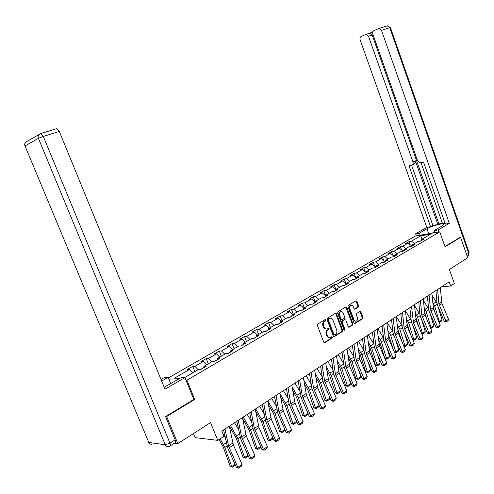 <?xml version="1.0" encoding="UTF-8"?>
<svg xmlns="http://www.w3.org/2000/svg" width="494" height="494" viewBox="0 0 494 494"><rect width="100%" height="100%" fill="white"/><g stroke="black" fill="none" stroke-linecap="round" stroke-linejoin="round"><path stroke-width="0.74" d="M325.849 319.933L325.163 319.556L317.728 324.083L317.383 325.441L323.743 342.2L324.706 342.731L332.104 338.05L332.339 337.106L331.672 336.735L330.412 337.501C329.097 337.933 328.078 337.359 327.361 335.79L326.837 334.401C326.287 332.518 326.651 331.073 327.917 330.066L328.862 329.479L329.097 328.535L328.424 328.158L327.195 328.899C325.861 329.344 324.83 328.769 324.095 327.176L323.57 325.781C323.02 323.897 323.385 322.459 324.663 321.458L325.608 320.878L325.849 319.933M326.17 329.06C324.966 329.245 324.052 328.634 323.428 327.213L322.903 325.824C322.354 323.941 322.718 322.502 323.996 321.501L324.941 320.927L324.966 319.674M324.793 342.688L324.169 342.713L331.431 338.081L331.48 336.852M329.387 337.649L326.688 335.821L326.164 334.432C325.62 332.555 325.978 331.11 327.25 330.103L328.195 329.517L328.226 328.275M358.298 307.132L358.607 305.842L356.927 301.309L356.007 300.778L348.276 305.477L347.961 306.786L354.031 323.039L354.939 323.57L362.608 318.716L362.911 317.42L360.892 311.973L359.984 311.442L356.668 313.499L356.359 314.802L357.372 317.519C357.823 319.18 357.483 320.384 356.341 321.119L355.143 321.119L354.13 320.174L349.913 309.003C349.462 307.361 349.795 306.169 350.919 305.434C351.981 305.076 352.809 305.551 353.401 306.867L354.062 308.645L354.982 309.176L358.298 307.132L357.625 307.188L357.934 305.897L355.853 300.865M165.861 416.43L166.669 416.504L177.821 443.587L210.568 422.592L217.761 440.37L223.918 436.288L221.831 431.095L449.182 281.839L450.651 285.983L454.344 283.537L449.367 269.489L467.713 257.726L460.593 237.392L459.673 237.54M166.669 416.504L194.71 399.418L186.923 380.213L439.753 231.865L445.051 246.864L460.593 237.392M336.457 313.801L335.5 313.264L327.411 318.185L327.071 319.532L333.339 336.13L334.284 336.661L342.317 331.579L342.638 330.245L336.457 313.801L335.79 313.857L335.37 313.338M337.964 311.757L345.868 306.947L346.807 307.484L352.889 323.761L352.574 325.077L349.19 327.213L348.27 326.682L345.794 320.063L344.787 319.569L342.564 320.952L342.243 322.279L344.837 329.195L344.559 330.153L343.91 329.782L337.637 313.085L337.964 311.757M177.821 443.587L174.493 443.137M168.38 377.941L415.429 236.002L439.753 231.865M186.923 380.213L185.985 380.195M177.056 380.022L169.17 379.874M410.168 244.697L409.044 241.572L405.728 243.486L408.087 243.104L402.721 246.203L400.362 246.58L396.978 248.538L399.331 248.161L393.854 251.329L391.501 251.693L388.043 253.688L390.396 253.329L384.801 256.565L382.449 256.917L378.917 258.955L381.263 258.609L375.551 261.913L373.205 262.246L369.592 264.333L371.939 264L366.097 267.371L363.757 267.699L360.07 269.823L362.411 269.508L356.44 272.954L354.105 273.268L350.332 275.442L352.673 275.133L346.566 278.659L344.238 278.956L340.385 281.179L342.713 280.888L336.476 284.495L334.148 284.772L330.208 287.051L332.53 286.773L326.151 290.466L323.836 290.725L319.803 293.053L322.119 292.794L315.586 296.567L313.282 296.814L309.158 299.191L311.461 298.95L304.779 302.816L302.482 303.038L298.265 305.477L300.556 305.255L293.72 309.207L291.435 309.417L287.113 311.905L289.398 311.708L282.395 315.752L280.123 315.938L275.701 318.488L277.968 318.309L270.798 322.452L268.538 322.619L264.012 325.231L266.266 325.077L258.918 329.319L256.676 329.467L252.033 332.141L254.274 332.005L246.747 336.358L244.518 336.476L239.763 339.217L241.986 339.112L234.267 343.571L232.057 343.663L227.184 346.479L229.389 346.393L221.479 350.962L219.287 351.03L214.285 353.914L216.471 353.858L208.357 358.545L206.183 358.588L201.058 361.546L203.219 361.515L194.895 366.326L192.746 366.338L187.485 369.376L189.622 369.376L174.394 378.176L180.075 378.268M409.044 241.572L411.403 241.183L420.666 235.836L430.657 234.144L421.388 239.547L423.827 239.145L420.505 241.084L418.066 241.486L412.7 244.61L415.133 244.227L411.743 246.21L409.31 246.592L403.826 249.785L406.253 249.414L402.789 251.434L400.356 251.81L394.755 255.077L397.188 254.713L393.644 256.781L391.217 257.139L385.493 260.474L387.92 260.128L384.301 262.24L381.874 262.586L376.02 265.994L378.447 265.661L374.748 267.822L372.328 268.149L366.344 271.638L368.765 271.317L364.98 273.528L362.565 273.843L356.446 277.412L358.86 277.103L354.988 279.363L352.58 279.666L346.325 283.309L348.727 283.019L344.769 285.334L342.367 285.618L335.969 289.348L338.365 289.076L334.315 291.441L331.919 291.707L325.367 295.529L327.757 295.276L323.613 297.697L321.23 297.944L314.524 301.853L316.901 301.618L312.659 304.094L310.281 304.323L303.415 308.324L305.786 308.114L301.439 310.652L299.074 310.856L292.04 314.956L294.399 314.764L289.947 317.364L287.594 317.549L280.388 321.755L282.735 321.582L278.171 324.249L275.831 324.41L268.446 328.714L270.78 328.566L266.099 331.301L263.771 331.437L256.207 335.852L258.523 335.729L253.725 338.526L251.415 338.643L243.653 343.169L245.95 343.071L241.029 345.942L238.744 346.035L230.778 350.672L233.057 350.604L228.012 353.55L225.739 353.611L217.57 358.372L219.83 358.329L214.649 361.361L212.401 361.392L204.016 366.276L206.245 366.264L200.928 369.376L198.705 369.376L184.633 377.577M411.477 246.247L411.916 246.105M411.885 246.012L408.087 243.104M405.84 248.612L402.721 246.203M412.7 244.61L412.194 245.944M402.53 251.477L403.178 251.211M403.147 251.113L399.331 248.161M396.991 253.774L393.854 251.329M403.826 249.785L403.326 251.125M393.385 256.818L394.255 256.423M394.224 256.33L390.396 253.329M387.944 259.047L384.801 256.565M394.755 255.077L394.268 256.417M385.061 261.678L384.036 262.277M385.079 261.629L381.263 258.609M378.707 264.432L375.551 261.913M385.493 260.474L385.011 261.826M375.601 267.205L374.483 267.859M375.675 266.995L371.939 264M369.271 269.934L366.097 267.371M376.02 265.994L375.551 267.353M365.931 272.855L364.72 273.565M366.06 272.472L362.411 269.508M359.62 275.559L356.44 272.954M366.344 271.638L365.881 273.003M356.038 278.628L354.729 279.394M356.23 278.06L352.673 275.133M349.758 281.308L346.566 278.659M356.446 277.412L355.989 278.777M345.924 284.538L344.509 285.365M346.171 283.772L342.713 280.888M339.674 287.187L336.476 284.495M346.325 283.309L345.88 284.686M335.58 290.583L334.055 291.472M335.883 289.608L332.53 286.773M329.362 293.201L326.151 290.466M335.969 289.348L335.531 290.731M324.99 296.764L323.354 297.721M325.355 295.566L322.119 292.794M318.809 299.352L315.586 296.567M325.367 295.529L324.947 296.919M314.153 303.094L312.399 304.119M314.69 301.754L311.461 298.95M308.015 305.644L304.779 302.816M314.524 301.853L314.11 303.248M303.057 309.577L301.179 310.677M303.798 308.108L300.556 305.255M296.962 312.091L293.72 309.207M303.415 308.324L303.013 309.732M291.695 316.216L289.688 317.389M292.646 314.61L289.398 311.708M285.649 318.686L282.395 315.752M292.04 314.956L291.651 316.37M280.055 323.014L277.918 324.262M281.222 321.267L277.968 318.309M274.059 325.441L270.798 322.452M280.388 321.755L280.018 323.169M268.125 329.98L265.846 331.313M269.526 328.084L266.266 325.077M262.184 332.363L258.918 329.319M268.446 328.714L268.088 330.134M255.898 337.124L253.471 338.538M257.541 335.068L254.274 332.005M250.02 339.458L246.747 336.358M256.207 335.852L255.861 337.279M243.363 344.448L240.782 345.954M245.259 342.231L241.986 339.112M237.552 346.726L234.267 343.571M243.653 343.169L243.326 344.602M230.507 351.956L227.765 353.556M232.668 349.573L229.389 346.393M224.764 354.179L221.479 350.962M230.778 350.672L230.47 352.111M217.311 359.663L214.402 361.361M219.756 357.1L216.471 353.858M211.648 361.83L208.357 358.545M217.57 358.372L217.28 359.817M203.775 367.573L200.688 369.376M206.511 364.819L203.219 361.515M198.187 369.673L194.895 366.326M204.016 366.276L203.744 367.727M192.919 372.748L189.622 369.376M193.469 433.553L195.136 437.635L217.761 440.37M441.451 286.915L450.651 285.983M420.931 240.726L420.24 241.128M421.993 239.195L420.666 235.836M414.515 243.554L411.403 241.183M421.388 239.547L420.882 240.868M194.871 371.605L192.746 366.338M208.27 363.794L206.183 358.588M221.337 356.18L219.287 351.03M234.07 348.758L232.057 343.663M246.494 341.515L244.518 336.476M258.615 334.444L256.676 329.467M270.446 327.547L268.538 322.619M282 320.81L280.123 315.938M293.282 314.233L291.435 309.417M304.298 307.811L302.482 303.038M315.067 301.531L313.282 296.814M325.589 295.4L323.836 290.725M335.92 289.503L334.148 284.772M345.967 283.599L344.238 278.956M355.729 277.647L354.105 273.268M365.282 271.836L363.757 267.699M374.637 266.161L373.205 262.246M383.795 260.61L382.449 256.917M392.767 255.188L391.501 251.693M401.554 249.884L400.362 246.58M194.71 399.418L193.759 399.368M333.734 336.624L341.644 331.616L341.965 330.282L335.79 313.857M328.652 319.019L328.417 319.958L333.913 334.518L334.574 334.889L335.611 334.24C336.859 333.228 337.211 331.795 336.673 329.943L332.937 320.026C332.203 318.432 331.178 317.858 329.85 318.303L327.985 319.068L327.75 320.007L328.417 319.958M334.277 334.901L333.24 334.549L327.75 320.007M330.177 318.185L329.64 318.414M327.985 319.068L328.973 318.463M348.653 327.176L351.901 325.12L352.216 323.805L345.726 307.033M344.584 319.55L341.891 320.995L341.57 322.323L344.164 329.232L344.837 329.195M344.071 330.041L344.164 329.232M343.213 313.177C342.614 311.856 341.768 311.374 340.681 311.739C339.532 312.492 339.187 313.702 339.644 315.363L341.076 319.18L342.089 319.674L344.312 318.297L344.633 316.975L343.213 313.177M340.872 311.665L340.014 311.794C338.859 312.548 338.514 313.752 338.977 315.419L339.644 315.363M341.613 319.741L340.403 319.223L338.977 315.419M354.457 309.145L357.625 307.188M351.08 305.366L350.246 305.49C349.122 306.224 348.789 307.416 349.246 309.059L349.913 309.003M355.495 321.224L353.235 319.741L349.246 309.059M354.408 323.527L361.929 318.766L362.238 317.469L359.83 311.529M219.027 439.53L223.226 447.045L230.118 466.108L231.742 466.534L224.838 447.428L220.108 438.814M225.141 437.375L222.658 433.164M235.342 465.015L232.347 467.25L230.118 466.108M232.347 467.25L231.742 466.534L235.002 464.261M229.296 426.192L233.384 444.958L242.041 464.416L237.861 467.355L238.621 468.201L236.348 467.281L227.666 447.799L223.591 429.941M236.348 467.281L237.861 467.355L228.531 445.928L225.011 429.008M242.041 464.416L241.547 466.138L238.621 468.201M434.874 232.532L434.177 232.816M431.805 233.217L434.689 232.013M164.193 387.271L181.347 377.527L184.923 377.583L164.99 389.204L59.28 131.423L43.293 136.443L169.985 443.174L175.154 439.888L165.57 416.609L193.784 399.43L184.923 377.583M161.649 381.053L168.133 377.336L164.774 377.286L160.988 379.448M170.733 383.696L168.133 377.336M56.328 128.706L56.804 128.613L59.28 131.423M175.154 439.888C175.802 441.636 175.716 442.63 174.895 442.877L170.239 445.847M420.141 235.2L419.406 233.143L415.621 233.798L426.791 227.407L360.163 39.934C359.718 38.334 360.021 37.204 361.065 36.55L365.702 34.438L369.963 33.141L372.186 35.006L438.913 223.918L442.402 223.288M419.406 233.143L426.958 228.808C432.145 225.696 444.588 222.454 443.773 224.461L441.741 226.196L434.183 230.587L438.153 229.901L449.33 223.387L445.366 224.091L423.481 161.958L420.308 162.785L417.572 160.778L372.877 34.191C372.433 32.561 372.754 31.406 373.834 30.733L378.639 28.541L387.506 25.824L389.766 27.707L381.479 30.307L379.207 28.405M421.005 162.606L442.538 223.677L445.057 223.226M438.913 223.918L437.869 224.517L432.874 225.412L430.583 226.727L426.791 227.407M416.349 235.842L415.621 233.798M438.9 232.013L438.153 229.901M434.93 232.686L434.183 230.587M449.33 223.387L381.479 30.307M372.933 31.678L369.963 33.141M372.186 35.006L368.468 36.179L412.984 161.995C413.404 163.526 413.052 164.521 411.94 164.977L408.952 165.756L430.583 226.727M368.468 36.179L366.239 34.302M459.852 237.509L444.927 246.518M412.984 161.995L415.368 160.84L437.869 224.517M415.368 160.84C415.781 162.372 415.429 163.366 414.324 163.817L412.465 164.724M411.502 165.089L432.874 225.412M229.327 426.174L236.249 438.283L242.992 457.141L244.629 457.543L237.88 438.635L230.426 425.451M238.429 429.286L234.557 422.741M248.223 455.839L245.203 458.259L242.992 457.141M245.203 458.259L244.629 457.543L247.951 455.227M242.678 418.795L248.945 429.737L255.546 448.398L257.195 448.774L250.582 430.064L243.209 417.06M251.36 421.351L247.235 414.417M260.783 446.903L260.505 447.564L257.738 449.497L255.546 448.398M257.738 449.497L257.195 448.774L260.566 446.415M242.437 417.566L246.352 436.171L254.879 455.394L250.798 458.259L251.532 459.105L249.272 458.21L240.726 438.962L236.817 421.259M249.272 458.21L250.798 458.259L241.622 437.085L238.262 420.308M254.879 455.394L254.379 457.098L251.532 459.105M255.244 409.162L258.992 427.6L267.39 446.601L263.413 449.392L264.111 450.244L261.876 449.367L253.459 430.348L249.705 412.799M261.876 449.367L263.413 449.392L254.379 428.465L251.174 411.829M267.39 446.601L266.896 448.286L264.111 450.244M255.707 411.582L261.326 421.407L267.791 439.876L269.446 440.222L262.975 421.709L255.67 408.878M263.95 413.577L259.603 406.296M273.028 438.19L272.663 439.061L269.965 440.951L267.791 439.876M269.965 440.951L269.446 440.222L272.873 437.832M268.366 404.475L273.404 413.274L279.734 431.558L281.395 431.886L275.059 413.558L267.828 400.9M276.214 405.963L271.663 398.38M284.976 429.7L284.525 430.774L281.889 432.614L279.734 431.558M281.889 432.614L281.395 431.886L284.871 429.459M280.691 397.472L285.186 405.346L291.386 423.444L293.059 423.747L286.853 405.605L280.012 393.644M288.163 398.497L283.433 390.655M296.635 421.419L296.097 422.685L293.529 424.482L291.386 423.444M293.529 424.482L293.059 423.747L296.579 421.289M267.723 400.967L271.317 419.252L279.585 438.024L275.708 440.753L276.381 441.605L274.158 440.747L265.871 421.95L262.265 404.549M274.158 440.747L275.708 440.753L266.816 420.067L263.759 403.567M279.585 438.024L279.091 439.697L276.381 441.605M279.894 392.977L283.34 411.107L291.479 429.663L287.699 432.324L288.348 433.176L286.137 432.336L277.974 413.756L274.516 396.509M286.137 432.336L287.699 432.324L278.949 411.873L276.029 395.515M291.479 429.663L290.991 431.311L288.348 433.176M291.769 385.184L295.066 403.16L303.088 421.506L299.401 424.099L300.025 424.957L297.826 424.136L289.787 405.765L288.947 403.067L286.464 388.667M297.826 424.136L299.401 424.099L290.781 403.882L287.996 387.66M303.088 421.506L302.6 423.136L300.025 424.957M292.683 390.575L296.69 397.608L302.76 415.522L304.446 415.8L298.364 397.843L292.04 386.783M299.809 391.186L294.924 383.109M304.884 416.541L304.446 415.8L308.003 413.311L307.398 414.787L304.884 416.541L302.76 415.522M303.353 377.577L306.508 395.404L314.412 413.54L310.812 416.072L311.411 416.93L309.232 416.127L301.309 397.966L298.123 381.01M309.232 416.127L310.812 416.072L302.328 396.083L299.673 379.991M314.412 413.54L313.931 415.158L311.411 416.93M304.366 383.795L307.916 390.05L313.869 407.785L315.561 408.044L309.596 390.266L303.754 380.028M311.171 384.029L306.138 375.749M319.062 405.593L318.432 407.075L315.981 408.785L315.561 408.044L319.062 405.593L318.661 404.388M315.981 408.785L313.869 407.785M314.659 370.154L317.679 387.833L325.472 405.765L321.958 408.242L322.533 409.1L320.371 408.316L312.56 390.359L311.763 387.71L309.497 373.544M320.371 408.316L321.958 408.242L313.597 388.469L311.066 372.513M325.472 405.765L324.996 407.365L322.533 409.1M315.752 377.12L318.883 382.671L324.719 400.233L326.411 400.467L320.569 382.862L315.166 373.384M322.261 377.015L317.099 368.555M329.838 398.078L329.208 399.541L326.812 401.214L326.411 400.467L329.838 398.078L328.955 395.404M326.812 401.214L324.719 400.233M325.694 362.911L328.59 380.436L336.272 398.176L332.839 400.591L333.394 401.449L331.246 400.683L323.539 382.924L322.761 380.306L320.606 366.252M331.246 400.683L332.839 400.591L324.601 381.041L322.187 365.214M336.272 398.176L335.796 399.757L333.394 401.449M326.849 370.556L329.597 375.459L335.321 392.847L337.019 393.07L331.289 375.638L326.293 366.857M333.079 370.142L327.8 361.528M340.366 390.729L339.736 392.18L337.396 393.817L337.019 393.07L340.366 390.729L339.051 386.716M337.396 393.817L335.321 392.847M336.476 355.834L339.248 373.217L346.819 390.76L343.466 393.119L344.003 393.977L341.867 393.23L334.271 375.662L333.512 373.069L331.449 359.132M341.867 393.23L343.466 393.119L335.352 373.779L333.049 358.082M346.819 390.76L346.35 392.329L344.003 393.977M337.674 364.109L340.063 368.413L345.683 385.635L347.381 385.833L341.762 368.573L337.143 360.435M343.639 363.411L338.26 354.661M350.654 383.554L350.024 384.987L347.739 386.586L347.381 385.833L350.654 383.554L348.949 378.305M347.739 386.586L345.683 385.635M347.004 348.918L349.659 366.159L357.125 383.517L353.852 385.82L354.365 386.679L352.241 385.944L344.75 368.567L344.009 365.998L342.046 352.173M352.241 385.944L353.852 385.82L345.849 366.69L343.657 351.117M357.125 383.517L356.656 385.067L354.365 386.679M348.233 357.773L350.295 361.528L355.804 378.583L357.508 378.768L351.994 361.67L347.727 354.13M353.957 356.816L348.486 347.949M360.706 376.533L360.083 377.959L357.847 379.522L357.508 378.768L360.706 376.533L358.656 370.154M357.847 379.522L355.804 378.583M357.292 342.169L359.83 359.268L367.203 376.44L363.998 378.688L364.492 379.546L362.386 378.83L354.995 361.639L354.266 359.095L352.401 345.38M362.386 378.83L363.998 378.688L356.112 359.756L354.019 344.312M367.203 376.44L366.733 377.972L364.492 379.546M358.545 351.549L360.299 354.797L365.702 371.692L367.413 371.852L361.997 354.92L358.064 347.937M364.035 350.357L358.477 341.385M370.537 369.673L369.92 371.08L367.734 372.612L367.413 371.852L370.537 369.673L368.172 362.244M367.734 372.612L365.702 371.692M367.345 335.568L369.778 352.525L377.046 369.518L373.915 371.716L374.39 372.575L372.297 371.871L365.01 354.865L364.294 352.339L362.516 338.736M372.297 371.871L373.915 371.716L366.14 352.988L364.146 337.668M377.046 369.518L376.582 371.031L374.39 372.575M368.61 345.436L370.08 348.214L375.384 364.949L377.095 365.097L371.784 348.326L368.154 341.848M373.89 344.04L368.258 334.969M380.158 362.96L379.54 364.362L377.397 365.856L377.095 365.097L380.158 362.96L377.502 354.569M377.397 365.856L375.384 364.949M377.175 329.115L379.503 345.936L386.672 362.75L383.61 364.899L384.066 365.758L381.992 365.066L374.798 348.239L374.1 345.738L372.408 332.24M381.992 365.066L383.61 364.899L375.94 346.362L374.051 331.165M386.672 362.75L386.209 364.251L384.066 365.758M378.441 339.427L379.645 341.774L384.857 358.354L386.567 358.483L381.356 341.873L378.009 335.871M383.517 337.859L377.817 328.689M389.562 356.396L388.951 357.78L386.858 359.243L386.567 358.483L389.562 356.396L386.654 347.115M386.858 359.243L384.857 358.354M386.79 322.804L389.013 339.489L396.095 356.131L393.094 358.236L393.539 359.095L391.47 358.416L384.375 341.762L383.69 339.285L382.078 325.892M391.47 358.416L393.094 358.236L385.53 339.884L383.727 324.811M396.095 356.131L395.632 357.619L393.539 359.095M388.049 333.53L393.662 350.425M394.298 351.913L395.836 352.018L390.717 335.556L387.636 330.004M392.94 331.807L387.173 322.551M398.769 349.974L398.158 351.345L396.108 352.778L395.836 352.018L398.769 349.974L395.632 339.866M396.108 352.778L394.354 352.049M396.188 316.629L398.318 333.184L405.302 349.653L402.375 351.716L402.795 352.568L400.745 351.907L393.743 335.42L393.07 332.968L391.538 319.68M400.745 351.907L402.375 351.716L394.91 333.555L393.199 318.593M405.302 349.653L404.845 351.129L402.795 352.568M397.442 327.738L402.165 342.256M403.592 345.609L404.907 345.689L399.874 329.375L397.046 324.237M402.153 325.892L396.33 316.537M407.772 343.688L407.167 345.047L405.16 346.448L404.907 345.689L407.772 343.688L404.432 332.82M405.16 346.448L403.721 345.924M405.389 310.59L407.42 327.016L414.318 343.318L411.453 345.331L411.86 346.189L409.822 345.534L402.906 329.22L402.252 326.787L400.795 313.61M409.822 345.534L411.453 345.331L404.086 327.355L402.462 312.517M414.318 343.318L413.867 344.775L411.86 346.189M406.63 322.082L410.526 334.352M412.675 339.434L413.787 339.489L408.847 323.329L406.247 318.574M411.169 320.106L405.413 310.843M416.596 337.532L415.991 338.878L414.028 340.255L413.787 339.489L416.596 337.532L413.064 325.96M414.028 340.255L412.885 339.928M414.386 304.687L416.331 320.976L423.142 337.112L420.338 339.088L420.727 339.94L418.702 339.304L411.879 323.15L411.236 320.742L409.847 307.663M418.702 339.304L420.338 339.088L413.497 322.897L411.521 306.564M423.142 337.112L422.691 338.557L420.727 339.94M415.621 316.598L418.745 326.688M421.567 333.388L422.481 333.425L417.621 317.407L415.25 313.017M419.993 314.45L414.472 305.533M425.229 331.505L424.624 332.845L422.703 334.185L422.481 333.425L425.229 331.505L421.53 319.278M422.703 334.185L421.851 334.049M423.197 298.901L425.056 315.067L431.781 331.042L429.033 332.975L429.41 333.827L427.396 333.203L420.66 317.21L420.03 314.82L418.714 301.84M427.396 333.203L429.033 332.975L421.857 315.351L420.394 300.741M431.781 331.042L431.33 332.474L429.41 333.827M424.426 311.325L426.822 319.266M430.274 327.46L430.996 327.485L426.217 311.609L424.05 307.558M428.625 308.911L423.333 300.309M433.683 325.602L433.084 326.929L431.206 328.244L430.996 327.485L433.683 325.602L429.836 312.77M431.206 328.244L430.595 328.226M431.824 293.238L433.596 309.275L440.24 325.095L437.548 326.991L437.912 327.837L435.912 327.226L429.255 311.393L428.638 309.022L427.39 296.147M435.912 327.226L437.548 326.991L430.465 309.54L429.076 295.042M440.24 325.095L439.796 326.515L437.912 327.837M427.112 296.332L427.464 296.888M433.059 306.354L434.763 312.06M438.789 321.65L439.333 321.662L434.64 305.934L432.67 302.198M437.085 303.507L432.003 295.171M441.969 319.822L441.37 321.137L439.53 322.428L439.333 321.662L441.969 319.822L437.987 306.428M439.53 322.428L439.117 322.415M440.265 287.693L441.963 303.606L448.527 319.272L445.891 321.125L446.236 321.977L444.254 321.372L437.672 305.693L437.073 303.347L435.887 290.565M444.254 321.372L445.891 321.125L438.894 303.847L437.579 289.459M448.527 319.272L448.083 320.68L446.236 321.977M323.996 321.501L324.663 321.458M322.903 325.824L323.57 325.781M323.428 327.213L324.095 327.176M328.195 329.517L328.862 329.479M327.25 330.103L327.917 330.066M326.164 334.432L326.837 334.401M326.688 335.821L327.361 335.79M331.431 338.081L332.104 338.05M324.941 320.927L325.608 320.878M341.965 330.282L342.638 330.245M341.644 331.616L342.317 331.579M333.771 336.642L334.37 336.618M333.24 334.549L333.913 334.518M346.14 307.546L346.807 307.484M352.216 323.805L352.889 323.761M351.901 325.12L352.574 325.077M348.715 327.207L349.27 327.17M344.114 319.612L344.787 319.569M341.891 320.995L342.564 320.952M341.57 322.323L342.243 322.279M340.403 319.223L341.076 319.18M354.538 309.182L355.044 309.145M353.235 319.741L353.908 319.698M360.212 312.023L360.892 311.973M362.238 317.469L362.911 317.42M361.929 318.766L362.608 318.716M354.476 323.564L355.019 323.527M356.254 301.377L356.927 301.309M357.934 305.897L358.607 305.842M224.838 447.428L226.987 445.983M223.479 444.551L226.252 442.692M232.76 443.069L228.531 445.928M233.384 444.958L229.16 447.823M152.418 444.063C150.793 444.569 149.583 444.026 148.78 442.439L25.052 146.076L148.78 442.439L165.274 444.761L38.427 138.332L25.2 145.829C24.632 144.248 24.898 142.933 26.015 141.883L26.942 141.352M40.224 133.744L39.254 134.269C38.118 135.344 37.84 136.696 38.427 138.332L43.293 136.443L40.811 133.584L40.347 133.676M169.985 443.174L165.274 444.761C166.095 446.397 167.336 446.959 168.985 446.434L169.738 446.168C170.554 445.928 170.634 444.933 169.985 443.174M466.589 254.515L468.67 253.187L389.766 27.707L390.402 27.553L387.228 25.91M428.712 233.742L426.958 228.808M390.414 27.584L469.164 252.7L467.75 255.824L467.176 256.195M469.127 252.582L468.324 255.491M237.88 438.635L240.059 437.159M236.533 435.794L239.355 433.899M250.582 430.064L252.805 428.57M249.26 427.261L252.131 425.334M245.746 434.3L241.622 437.085M246.352 436.171L242.233 438.962M258.399 425.748L254.379 428.465M258.992 427.6L254.978 430.323M262.975 421.709L265.229 420.19M261.666 418.937L264.58 416.979M275.059 413.558L277.344 412.015M273.769 410.817L276.726 408.834M286.853 405.605L289.169 404.043M285.581 402.894L288.57 400.887M270.737 417.418L266.816 420.067M271.317 419.252L267.402 421.907M282.772 409.291L278.949 411.873M283.34 411.107L279.518 413.694M294.51 401.363L290.781 403.882M295.066 403.16L291.337 405.685M298.364 397.843L300.704 396.262M297.104 395.169L300.136 393.138M305.971 393.625L302.328 396.083M306.508 395.404L302.871 397.868M309.596 390.266L311.967 388.667M308.355 387.617L311.418 385.567M317.154 386.067L313.597 388.469M317.679 387.833L314.128 390.235M320.569 382.862L322.959 381.251M319.346 380.25L322.434 378.176M328.078 378.694L324.601 381.041M328.59 380.436L325.12 382.788M331.289 375.638L333.703 374.007M330.078 373.05L333.197 370.957M338.742 371.488L335.352 373.779M339.248 373.217L335.858 375.514M341.762 368.573L344.195 366.931M340.564 366.017L343.713 363.905M349.165 364.449L345.849 366.69M349.659 366.159L346.343 368.407M351.994 361.67L354.445 360.015M350.814 359.144L353.982 357.014M359.348 357.57L356.112 359.756M359.83 359.268L356.594 361.46M361.997 354.92L364.467 353.259M360.836 352.42L363.998 350.302M369.302 350.845L366.14 352.988M369.778 352.525L366.616 354.667M371.784 348.326L374.267 346.646M370.636 345.849L373.73 343.775M379.04 344.269L375.94 346.362M379.503 345.936L376.409 348.035M381.356 341.873L383.85 340.187M380.219 339.421L383.245 337.39M388.562 337.84L385.53 339.884M389.013 339.489L385.987 341.539M390.717 335.556L393.23 333.864M389.593 333.135L392.557 331.147M397.874 331.548L394.91 333.555M398.318 333.184L395.354 335.191M399.874 329.375L402.4 327.676M398.769 326.979L401.665 325.033M406.988 325.398L404.086 327.355M407.42 327.016L404.524 328.979M408.847 323.329L411.379 321.619M407.748 320.958L410.588 319.056M415.905 319.371L413.07 321.291M416.331 320.976L413.497 322.897M417.621 317.407L420.172 315.691M416.541 315.061L419.32 313.196M424.636 313.474L421.857 315.351M425.056 315.067L422.277 316.944M426.217 311.609L428.773 309.886M425.149 309.287L427.866 307.459M433.189 307.7L430.465 309.54M433.596 309.275L430.879 311.121M434.64 305.934L437.202 304.205M433.578 303.631L436.245 301.84M441.562 302.044L438.894 303.847M441.963 303.606L439.296 305.416M324.255 342.75L324.706 342.731M333.858 336.68L334.284 336.661M329.183 318.352L329.85 318.303M348.795 327.238L349.19 327.213M344.188 319.575L344.861 319.532M340.014 311.794L340.681 311.739M354.606 309.207L354.982 309.176M350.246 305.49L350.919 305.434M354.556 323.595L354.939 323.57M24.996 145.958C24.397 144.341 24.737 142.982 26.015 141.883L40.811 133.584L56.804 128.613M148.533 442.371L149.355 443.359"/></g></svg>
